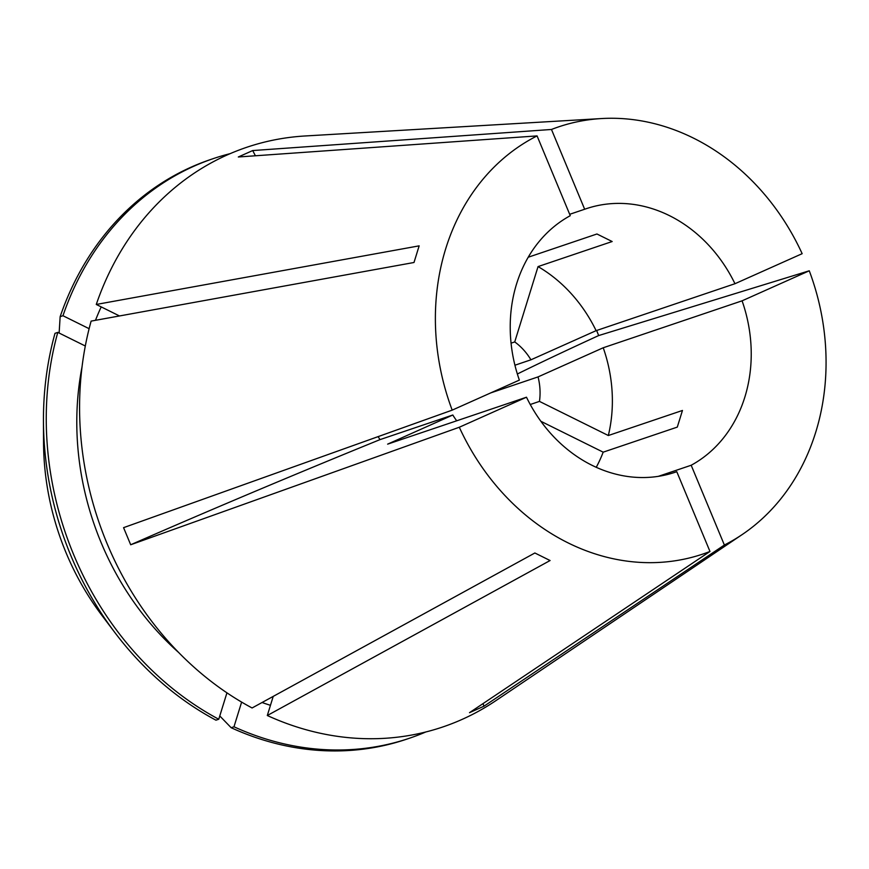 <?xml version="1.0" encoding="UTF-8"?>
<svg xmlns="http://www.w3.org/2000/svg" width="869" height="869" viewBox="0 0 869 869"><rect width="100%" height="100%" fill="white"/><g stroke="black" fill="none" stroke-linecap="round" stroke-linejoin="round"><path stroke-width="1.3" d="M378.091 436.629L380.025 439.616L452.825 415.002L387.628 444.146L526.484 397.209A139.073 118.195 71.3 0 0 592.071 465.328A139.073 118.195 71.3 0 0 675.267 472.215A139.073 118.195 71.3 0 0 676.777 471.682L673.736 472.714M380.025 439.616A463.579 19.596 -22.6 0 0 130.687 544.765L459.299 427.244A225.44 191.604 71.3 0 0 568.065 542.875A225.44 191.604 71.3 0 0 709.973 551.467L469.51 712.667L483.924 706.225L724.377 545.026A225.44 191.604 71.3 0 0 742.18 534.565A225.44 191.604 71.3 0 0 809.267 270.791L742.083 300.826L603.227 347.763A139.073 118.195 71.3 0 1 608.333 435.521L682.458 410.461L677.299 427.103L603.184 452.162A139.073 118.195 71.3 0 1 596.243 467.305M514.926 365.219L530.926 359.809L596.112 330.665L734.968 283.718L802.152 253.683A225.44 191.604 71.3 0 0 693.375 138.062A225.44 191.604 71.3 0 0 601.544 118.553L305.095 135.977A305.964 260.037 71.3 0 0 96.274 304.454L419.151 245.851L414.002 262.492L91.126 321.106A305.964 260.037 71.3 0 0 252.086 707.974L534.869 552.988L550.088 560.527L267.304 715.513A305.964 260.037 71.3 0 0 495.971 700.588L742.18 534.565M596.645 330.481L598.665 335.564L809.267 270.791M130.687 544.765L123.572 527.657L452.184 410.135L519.369 380.101A139.073 118.195 71.3 0 1 570.26 215.686L537.075 135.901A225.44 191.604 71.3 0 0 452.184 410.135M255.399 155.779A463.579 243.494 65.9 0 1 252.716 150.554L238.312 156.985L537.075 135.901M252.716 150.554L551.478 129.47L584.663 209.244A139.073 118.195 71.3 0 1 586.184 208.723A139.073 118.195 71.3 0 1 734.968 283.718M601.544 118.553A225.44 191.604 71.3 0 0 551.478 129.47M596.112 330.665A139.073 118.195 71.3 0 0 538.052 266.587L514.73 341.93L511.059 343.168M528.233 257.224L596.949 233.989L612.167 241.528L538.052 266.587M569.695 214.306L584.663 209.244M459.299 427.244L526.484 397.209M676.777 471.682L709.973 551.467M452.825 415.002A55.627 47.274 71.3 0 0 456.714 420.792M490.735 392.897L538.041 376.907L603.227 347.763M530.253 404.509L539.464 401.391A55.627 47.274 71.3 0 0 538.041 376.907M530.926 359.809A55.627 47.274 71.3 0 0 514.73 341.93M658.376 476.331L691.181 465.252A139.073 118.195 71.3 0 0 742.083 300.826M691.181 465.252L724.377 545.026M273.224 696.384L267.304 715.513M262.058 702.51A270.726 230.089 71.3 0 0 270.465 705.313M82.066 366.696A270.726 230.089 71.3 0 0 178.699 652.532M219.781 715.958L231.165 727.722L233.978 726.777L241.625 702.098M233.978 726.777A305.964 260.037 71.3 0 0 409.353 738.27A305.964 260.037 71.3 0 0 425.756 731.991M43.45 421.259A305.964 260.037 71.3 0 0 114.904 632.599L102.01 615.545A250.326 212.753 71.3 0 1 43.548 442.625L43.45 421.259A305.964 260.037 71.3 0 1 54.997 333.327L57.799 332.382A305.964 260.037 71.3 0 0 218.76 719.239L226.939 692.832M57.799 332.382L85.303 346.003M231.165 727.722A305.964 260.037 71.3 0 0 406.54 739.226L409.353 738.27M114.904 632.599A305.964 260.037 71.3 0 0 215.946 720.184L218.76 719.239M539.464 401.391L608.333 435.521M540.876 421.291L603.184 452.162M119.487 315.958L96.274 304.454M101.195 306.898A270.726 230.089 71.3 0 0 95.481 320.313M230.231 153.628A305.964 260.037 71.3 0 0 213.383 158.582A305.964 260.037 71.3 0 0 62.959 315.729L89.116 328.688M213.383 158.582L210.57 159.538A305.964 260.037 71.3 0 0 60.146 316.674L62.959 315.729M59.125 333.033L60.146 316.674M517.359 373.996A463.579 19.596 157.4 0 1 598.665 335.564M483.055 703.597A463.579 243.494 -114.1 0 0 483.924 706.225"/></g></svg>
